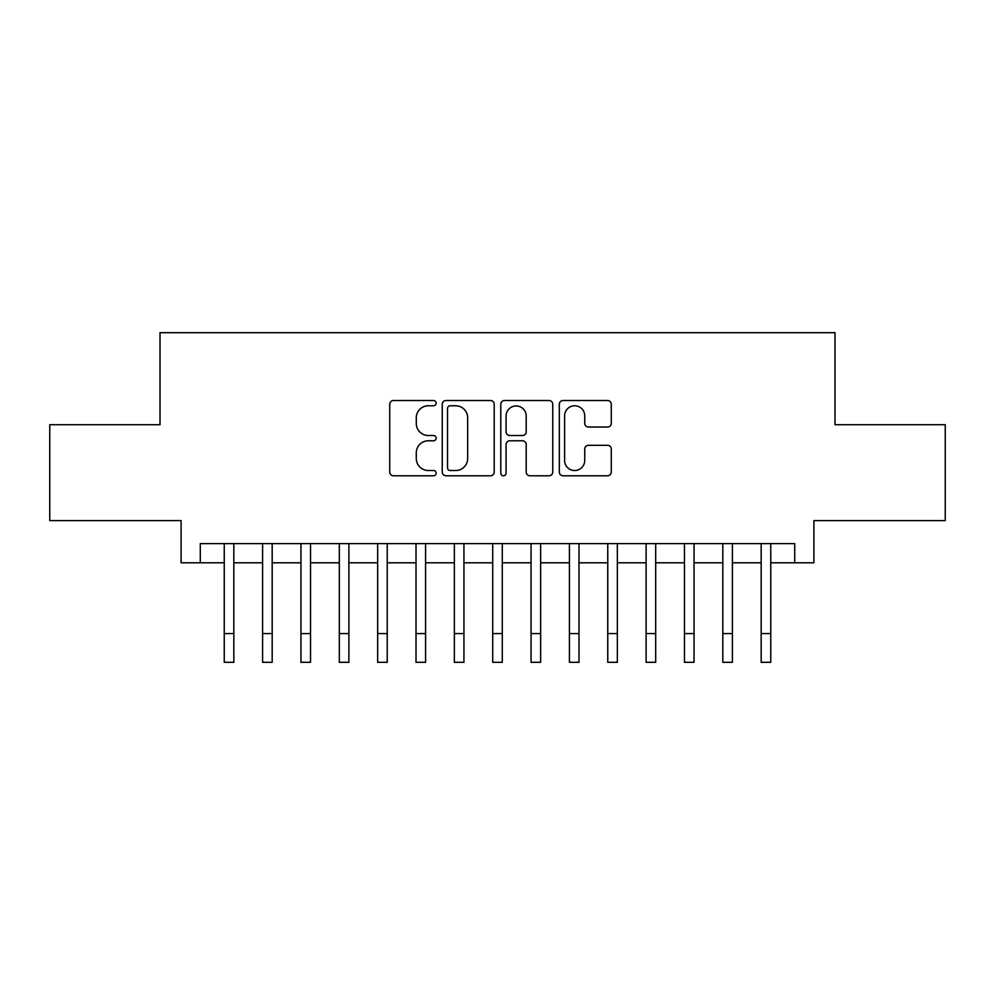 <?xml version="1.0" encoding="UTF-8"?>
<svg xmlns="http://www.w3.org/2000/svg" width="995" height="995" viewBox="0 0 995 995"><rect width="100%" height="100%" fill="white"/><g stroke="black" fill="none" stroke-linecap="round" stroke-linejoin="round"><path stroke-width="1.49" d="M436.146 403.137A2.637 2.637 0 0 0 433.509 400.512L393.51 400.512A3.769 3.769 0 0 0 389.741 404.269L389.741 472.028A3.769 3.769 0 0 0 393.51 475.797L433.509 475.797A2.637 2.637 0 0 0 436.146 473.16A2.637 2.637 0 0 0 433.509 470.523L428.323 470.523A12.052 12.052 0 0 1 416.283 458.484L416.283 452.837A12.052 12.052 0 0 1 428.323 440.785L433.509 440.785A2.637 2.637 0 0 0 436.146 438.148A2.637 2.637 0 0 0 433.509 435.512L428.323 435.512A12.052 12.052 0 0 1 416.283 423.472L416.283 417.825A12.052 12.052 0 0 1 428.323 405.773L433.509 405.773A2.637 2.637 0 0 0 436.146 403.137M607.51 427.042A3.769 3.769 0 0 0 611.278 423.285L611.278 404.269A3.769 3.769 0 0 0 607.51 400.512L563.095 400.512A3.769 3.769 0 0 0 559.327 404.269L559.327 472.028A3.769 3.769 0 0 0 563.095 475.797L607.51 475.797A3.769 3.769 0 0 0 611.278 472.028L611.278 449.068A3.769 3.769 0 0 0 607.51 445.3L588.505 445.3A3.769 3.769 0 0 0 584.737 449.068L584.737 460.461A10.074 10.074 0 0 1 574.675 470.523A10.074 10.074 0 0 1 564.6 460.461L564.6 415.848A10.074 10.074 0 0 1 574.675 405.773A10.074 10.074 0 0 1 584.737 415.848L584.737 423.285A3.769 3.769 0 0 0 588.505 427.042L607.51 427.042M200.281 562.797L200.281 543.618L794.719 543.618L794.719 562.797L813.898 562.797L813.898 520.609L945.25 520.609L945.25 424.728L834.992 424.728L834.992 332.691L160.008 332.691L160.008 424.728L49.75 424.728L49.75 520.609L181.102 520.609L181.102 562.797L224.248 562.797M494.204 404.269A3.769 3.769 0 0 0 490.435 400.512L446.021 400.512A3.769 3.769 0 0 0 442.253 404.269L442.253 472.028A3.769 3.769 0 0 0 446.021 475.797L490.435 475.797A3.769 3.769 0 0 0 494.204 472.028L494.204 404.269M504.564 400.512L548.979 400.512A3.769 3.769 0 0 1 552.747 404.269L552.747 472.028A3.769 3.769 0 0 1 548.979 475.797L529.974 475.797A3.769 3.769 0 0 1 526.206 472.028L526.206 444.554A3.769 3.769 0 0 0 522.437 440.785L509.826 440.785A3.769 3.769 0 0 0 506.069 444.554L506.069 473.16A2.637 2.637 0 0 1 503.433 475.797A2.637 2.637 0 0 1 500.796 473.16L500.796 404.269A3.769 3.769 0 0 1 504.564 400.512M233.837 562.797L262.593 562.797M272.182 562.797L300.95 562.797M310.539 562.797L339.307 562.797M348.884 562.797L377.652 562.797M387.242 562.797L416.01 562.797M425.586 562.797L454.354 562.797M463.944 562.797L492.712 562.797M502.288 562.797L531.056 562.797M540.646 562.797L569.414 562.797M578.99 562.797L607.758 562.797M617.348 562.797L646.116 562.797M655.693 562.797L684.461 562.797M694.05 562.797L722.818 562.797M732.407 562.797L761.163 562.797M770.752 562.797L794.719 562.797M450.163 405.773A2.637 2.637 0 0 0 447.526 408.41L447.526 467.886A2.637 2.637 0 0 0 450.163 470.523L455.623 470.523A12.052 12.052 0 0 0 467.662 458.484L467.662 417.825A12.052 12.052 0 0 0 455.623 405.773L450.163 405.773M526.206 416.034A10.074 10.074 0 0 0 516.131 405.96A10.074 10.074 0 0 0 506.069 416.034L506.069 431.755A3.769 3.769 0 0 0 509.826 435.512L522.437 435.512A3.769 3.769 0 0 0 526.206 431.755L526.206 416.034M224.248 633.554L233.837 633.554L233.837 662.309L224.248 662.309L224.248 543.618M233.837 633.554L233.837 543.618M262.593 662.309L272.182 662.309L262.593 662.309L262.593 543.618M272.182 662.309L272.182 543.618M300.95 662.309L310.539 662.309L300.95 662.309L300.95 543.618M310.539 662.309L310.539 543.618M339.307 662.309L348.884 662.309L339.307 662.309L339.307 543.618M348.884 662.309L348.884 543.618M377.652 662.309L387.242 662.309L377.652 662.309L377.652 543.618M387.242 662.309L387.242 543.618M416.01 662.309L425.586 662.309L416.01 662.309L416.01 543.618M425.586 662.309L425.586 543.618M454.354 662.309L463.944 662.309L454.354 662.309L454.354 543.618M463.944 662.309L463.944 543.618M492.712 662.309L502.288 662.309L492.712 662.309L492.712 543.618M502.288 662.309L502.288 543.618M531.056 662.309L540.646 662.309L531.056 662.309L531.056 543.618M540.646 662.309L540.646 543.618M569.414 662.309L578.99 662.309L569.414 662.309L569.414 543.618M578.99 662.309L578.99 543.618M607.758 662.309L617.348 662.309L607.758 662.309L607.758 543.618M617.348 662.309L617.348 543.618M646.116 662.309L655.693 662.309L646.116 662.309L646.116 543.618M655.693 662.309L655.693 543.618M684.461 662.309L694.05 662.309L684.461 662.309L684.461 543.618M694.05 662.309L694.05 543.618M722.818 662.309L732.407 662.309L722.818 662.309L722.818 543.618M732.407 662.309L732.407 543.618M761.163 662.309L770.752 662.309L761.163 662.309L761.163 543.618M770.752 662.309L770.752 543.618M262.593 633.554L272.182 633.554M300.95 633.554L310.539 633.554M339.307 633.554L348.884 633.554M377.652 633.554L387.242 633.554M416.01 633.554L425.586 633.554M454.354 633.554L463.944 633.554M492.712 633.554L502.288 633.554M531.056 633.554L540.646 633.554M569.414 633.554L578.99 633.554M607.758 633.554L617.348 633.554M646.116 633.554L655.693 633.554M684.461 633.554L694.05 633.554M722.818 633.554L732.407 633.554M761.163 633.554L770.752 633.554"/></g></svg>
